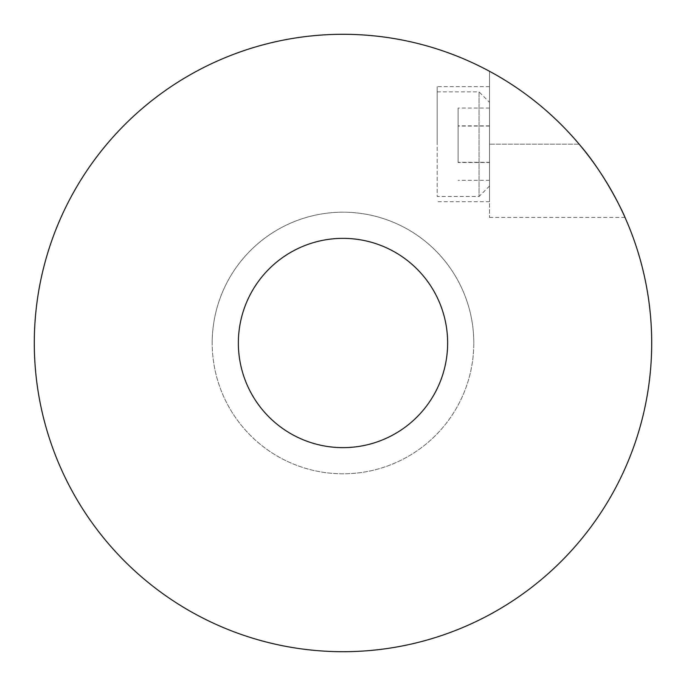 <?xml version="1.0" encoding="UTF-8"?>
<svg xmlns="http://www.w3.org/2000/svg" width="686" height="686" viewBox="0 0 686 686"><rect width="100%" height="100%" fill="white"/><g stroke="black" fill="none" stroke-linecap="round" stroke-linejoin="round"><path stroke-width="0.51" stroke-dasharray="3.43 2.57" d="M473.803 343A130.803 130.803 0 0 0 343 212.197A130.803 130.803 0 0 0 212.197 343A130.803 130.803 0 0 1 343 212.197A130.803 130.803 0 0 1 473.803 343A130.803 130.803 0 0 1 343 473.803A130.803 130.803 0 0 1 212.197 343A130.803 130.803 0 0 0 343 473.803A130.803 130.803 0 0 0 473.803 343M651.7 343A308.7 308.7 0 0 0 343 34.3A308.7 308.7 0 0 0 34.3 343A308.7 308.7 0 0 0 343 651.7A308.7 308.7 0 0 0 651.7 343M579.147 144.18A308.7 308.7 0 0 0 489.504 71.275A308.7 308.7 0 0 1 579.147 144.18L489.504 144.18L489.504 201.727L489.504 71.275L489.504 217.428L489.504 86.625L489.504 144.18L579.147 144.18M447.641 343A104.641 104.641 0 0 0 343 238.359A104.641 104.641 0 0 0 238.359 343A104.641 104.641 0 0 0 343 447.641A104.641 104.641 0 0 0 447.641 343M437.179 144.18L437.179 86.625L437.179 144.18M625.006 217.428L489.504 217.428M437.179 91.855L479.034 91.855L479.034 196.496L437.179 196.496L437.179 91.855L437.179 196.496M489.504 186.035L479.034 196.496L479.034 91.855L489.504 102.317L489.504 186.035L489.504 102.317M458.111 162.513L458.111 108.036L458.111 162.513L489.504 162.513L489.504 108.036L489.504 162.513M489.504 180.324L458.111 180.324M489.504 162.299L458.111 162.299M489.504 125.838L458.111 125.838M489.504 108.036L458.111 108.036M489.504 126.053L458.111 126.053M489.504 201.727L437.179 201.727M489.504 86.625L437.179 86.625"/><path stroke-width="1.03" d="M34.3 343A308.7 308.7 0 0 1 343 34.3A308.7 308.7 0 0 1 651.7 343A308.7 308.7 0 0 1 343 651.7A308.7 308.7 0 0 1 34.3 343M579.147 144.18C606.938 176.028 625.641 218.174 625.006 217.428C625.641 218.174 606.938 176.028 579.147 144.18M238.359 343A104.641 104.641 0 0 1 343 238.359A104.641 104.641 0 0 1 447.641 343A104.641 104.641 0 0 1 343 447.641A104.641 104.641 0 0 1 238.359 343"/></g></svg>
